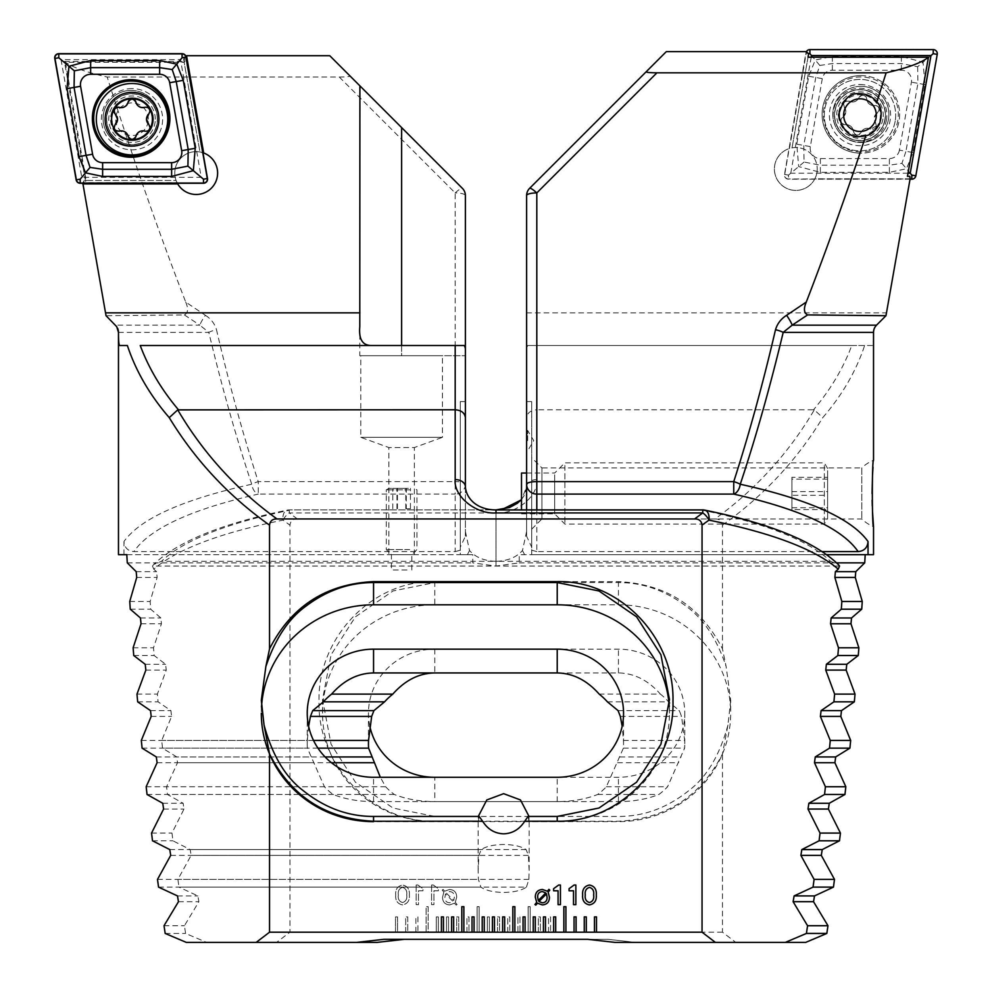 <?xml version="1.0" encoding="UTF-8"?>
<svg xmlns="http://www.w3.org/2000/svg" width="992" height="992" viewBox="0 0 992 992"><rect width="100%" height="100%" fill="white"/><g stroke="black" fill="none" stroke-linecap="round" stroke-linejoin="round"><path stroke-width="0.74" stroke-dasharray="4.96 3.72" d="M388.864 554.664L414.371 554.664L388.864 554.664L388.864 447.541L360.803 437.336L360.803 355.706L442.432 355.706L360.803 355.706M414.371 554.664L414.371 447.541L388.864 447.541L414.371 447.541L442.432 437.336L360.803 437.336L442.432 437.336L442.432 355.706M140.232 345.501L401.624 345.501L401.624 355.706L359.786 355.706L359.786 326.653M359.786 355.706L465.384 355.706L465.384 195.56A10.205 10.205 0 0 0 462.396 188.344L401.624 127.571M501.245 509.925L496 510.285C477.536 508.784 467.331 500.96 465.384 486.812L465.384 401.624L465.384 536.226L460.288 547.187L460.288 554.664L472.762 554.664L472.762 562.861L496 566.06L839.542 566.06M118.47 554.664L460.288 554.664L460.288 401.624L460.288 547.187M526.43 887.121L528.885 879.396L529.158 870.43L528.389 855.377L526.132 849.586C521.085 846.337 513.596 844.638 503.651 844.49C493.706 844.638 486.216 846.337 481.17 849.586L478.913 855.377L478.144 870.43L478.417 879.396L480.884 887.121C485.857 890.506 493.446 892.279 503.651 892.44C513.856 892.279 521.445 890.506 526.43 887.121L178.957 887.121L177.903 879.396L191.109 855.377L190.179 849.586L172.918 840.794L171.963 833.082L183.991 809.05L183.148 803.272L167.437 794.48L166.582 786.755L177.506 762.736L176.737 756.946L162.502 748.154L161.733 740.429L171.604 716.41L170.909 710.619L158.075 701.828L157.381 694.115L166.247 670.096L165.627 664.305L154.144 655.514L153.524 647.788L161.436 623.77L160.865 617.979L150.685 609.187L150.152 601.474L157.12 577.443L156.612 571.665L153.76 569.172C176.923 549.27 220.026 532.915 283.055 520.13L289.949 525.14L289.949 932.195L276.594 942.4L206.708 942.4L185.578 933.447L184.438 925.722L198.884 901.703L197.879 895.912L178.957 887.121M479.186 816.441L478.293 821.636L478.268 816.441M132.023 88.598A30.616 30.616 0 0 0 101.407 119.214A30.616 30.616 0 0 0 132.023 149.829A30.616 30.616 0 0 0 162.626 119.214A30.616 30.616 0 0 0 132.023 88.598M132.023 97.786A21.427 21.427 0 0 0 110.596 119.214A21.427 21.427 0 0 0 132.023 140.641A21.427 21.427 0 0 0 153.45 119.214A21.427 21.427 0 0 0 111.005 115.035L113.696 130.324A21.427 21.427 0 0 0 153.45 119.214A21.427 21.427 0 0 0 132.023 97.786M113.696 130.324L111.005 115.035M174.766 173.067A21.427 21.427 0 0 0 196.193 194.494A21.427 21.427 0 0 0 217.62 173.067A21.427 21.427 0 0 0 196.193 151.64A21.427 21.427 0 0 0 174.766 173.067A21.427 21.427 0 0 1 199.962 151.962L184.152 62.335L65.422 62.335L86.155 180.432L176.068 180.432A21.427 21.427 0 0 1 174.766 173.067M329.778 55.726L350.002 75.95C350.102 76.62 346.543 76.992 339.301 77.041L107.198 77.041C85.548 72.118 71.288 66.91 64.406 61.43L85.56 181.375L83.154 182.057L84.283 180.432L83.477 182.751L177.072 182.751L177.717 183.904M177.072 182.751L176.068 180.432L86.155 180.432M465.384 536.226L465.384 484.245A10.205 9.858 0 0 1 455.192 494.103L455.192 551.614L133.858 551.614C149.792 528.476 191.258 509.305 258.255 494.103A10.205 6.411 77.5 0 1 251.745 484.245C183.098 499.385 140.504 518.481 123.963 541.52C124.471 547.634 127.77 550.994 133.858 551.614M116.709 326.653A10.205 10.205 0 0 1 117.626 328.302M118.47 332.382L208.804 332.382C221.972 387.252 236.294 437.869 251.745 484.245A10.205 2.517 -18 0 1 258.255 481.604C243.226 435.228 229.301 384.611 216.492 329.741A10.205 2.579 -13.1 0 0 208.804 332.382L199.826 325.165A10.205 1.488 123.4 0 1 205.394 315.307L185.715 302.064C158.435 231.446 132.258 156.438 107.198 77.041M123.963 554.664L123.963 541.52M64.406 61.43L185.008 61.417L184.438 58.181L186.508 55.726M185.715 302.064C188.542 308.686 188.096 312.976 184.4 314.923L106.032 315.704M83.154 182.057L82.782 183.818M64.455 61.417L65.422 62.335M184.438 58.181L183.57 59.049L199.962 151.962L202.405 152.557L185.516 56.73L183.582 59.024L184.152 62.335M184.128 62.198L185.008 61.417M465.384 345.501L465.384 355.706L401.624 355.706L401.624 345.501L465.384 345.501M339.301 77.041L455.192 192.919L455.192 481.604A10.205 2.641 180 0 1 465.384 484.245L465.384 401.624L460.288 401.624M359.898 85.845L350.002 75.95M127.373 345.501L119.672 345.501M455.192 551.614L460.288 550.188M465.384 531.489L469.526 550.535C475.664 557.43 484.493 561.013 496 561.311L830.527 561.311L838.265 564.473M469.526 550.535L467.406 554.664M126.802 554.664L472.762 554.664M373.562 816.441L373.562 821.636L478.293 821.636M528.116 816.441L529.021 821.636L557.219 821.636A112.232 108.413 0 0 0 669.464 713.223A112.232 108.413 0 0 0 669.253 706.639M529.021 821.636L529.034 816.441M261.516 706.924A112.232 108.413 0 0 0 261.318 713.223L261.318 700.216M152.508 840.794L172.918 840.794M157.505 879.396L478.417 879.396M528.885 879.396L177.903 879.396M158.546 887.121L480.884 887.121M184.4 314.923L199.826 325.165L115.481 325.165M205.394 315.307C210.949 318.792 214.656 323.603 216.492 329.741M455.192 192.919A10.205 1.897 135 0 1 462.396 188.344A10.205 10.205 0 0 1 465.384 195.56A10.205 2.641 180 0 0 455.192 192.919M186.31 942.4L356.55 942.4L383.768 939.337L587.834 939.337L615.04 942.4L785.292 942.4L635.45 942.4L608.232 939.337L404.166 939.337L608.232 939.337L635.45 942.4L735.816 942.4L722.461 932.195L722.461 753.957M308.611 726.218L307.322 740.429A66.328 64.058 0 0 0 307.235 743.715A66.328 64.058 0 0 0 307.396 748.154L324.434 786.755A66.328 64.058 0 0 0 333.101 794.48C345.067 799.155 358.558 801.536 373.562 801.61L557.219 801.61C572.223 801.536 585.714 799.155 597.68 794.48A66.328 64.058 0 0 0 606.348 786.755L623.385 748.154A66.328 64.058 0 0 0 623.546 743.715A66.328 64.058 0 0 0 623.46 740.429L622.17 726.218M704.791 510.136A10.205 6.113 -78.4 0 0 702.745 510.285C766.196 523.54 808.79 540.553 830.527 561.311M127.274 562.861L472.762 562.861M599.193 694.115L660.412 694.115A66.328 64.058 0 0 1 668.62 701.828L679.297 710.619L681.554 716.41L684.678 740.429A66.328 64.058 0 0 1 684.765 743.715A66.328 64.058 0 0 1 684.604 748.154L667.566 786.755A66.328 64.058 0 0 1 658.899 794.48C646.933 799.155 633.442 801.536 618.438 801.61L434.781 801.61C419.777 801.536 406.286 799.155 394.32 794.48A66.328 64.058 0 0 1 385.652 786.755L380.32 777.282M136.983 694.115L157.381 694.115M137.665 701.828L158.075 701.828M607.402 701.828L668.62 701.828M141.323 740.429L307.322 740.429M623.46 740.429L684.678 740.429M142.092 748.154L307.396 748.154M623.385 748.154L684.604 748.154M146.171 786.755L324.434 786.755M606.348 786.755L667.566 786.755M147.039 794.48L333.101 794.48M597.68 794.48L658.899 794.48M129.741 601.474L150.152 601.474M130.274 609.187L150.685 609.187M133.126 647.788L153.524 647.788M133.734 655.514L154.144 655.514M151.553 833.082L171.963 833.082M164.027 925.722L184.438 925.722M165.18 933.447L185.578 933.447M203.67 152.979L202.405 152.557M535.804 905.101L534.936 904.53L536.697 902.323L535.308 897.19C535.37 892.378 537.763 889.812 542.488 889.477L547.386 891.225L548.923 889.365L549.779 890.146L548.154 892.093L549.432 897.202C549.394 901.988 547.026 904.555 542.351 904.915L537.503 903.216L535.804 905.101M537.664 897.19L538.272 900.525L545.811 892.936L542.388 891.56C539.102 891.87 537.528 893.742 537.664 897.19M547.088 897.363L546.493 893.879L538.916 901.492L542.351 902.819C545.588 902.534 547.162 900.711 547.088 897.363M560.43 904.642L558.074 904.642L558.074 890.779L553.623 890.779L553.623 888.683L558.67 885.025L560.43 885.025L560.43 904.642M575.856 904.642L573.512 904.642L573.512 890.779L569.061 890.779L569.061 888.683L574.095 885.025L575.856 885.025L575.856 904.642M589.446 904.915C584.437 903.861 582.18 900.55 582.664 894.982C582.18 889.415 584.437 886.092 589.446 885.025C594.481 886.079 596.75 889.402 596.266 894.982C596.75 900.562 594.468 903.873 589.446 904.915M593.65 894.982C594.22 890.99 592.819 888.448 589.471 887.381C586.111 888.46 584.722 891.002 585.28 894.982C584.722 898.963 586.123 901.492 589.471 902.559C592.819 901.492 594.22 898.975 593.65 894.982M565.899 932.195L565.899 906.688L563.853 906.688L563.853 932.195L565.899 932.195M553.648 916.893L553.648 932.195L555.694 932.195L555.694 916.893L553.648 916.893M543.442 916.893L543.442 932.195L545.488 932.195L545.488 916.893L543.442 916.893M533.237 916.893L533.237 932.195L535.283 932.195L535.283 916.893L533.237 916.893M523.044 916.893L523.044 932.195L525.078 932.195L525.078 916.893L523.044 916.893M514.873 932.195L514.873 906.688L512.839 906.688L512.839 932.195L514.873 932.195M502.634 916.893L502.634 932.195L504.668 932.195L504.668 916.893L502.634 916.893M492.429 916.893L492.429 932.195L494.475 932.195L494.475 916.893L492.429 916.893M482.224 916.893L482.224 932.195L484.27 932.195L484.27 916.893L482.224 916.893M472.018 916.893L472.018 932.195L474.064 932.195L474.064 916.893L472.018 916.893M463.859 932.195L463.859 906.688L461.813 906.688L461.813 932.195L463.859 932.195M451.62 916.893L451.62 932.195L453.654 932.195L453.654 916.893L451.62 916.893M441.415 916.893L441.415 932.195L443.449 932.195L443.449 916.893L441.415 916.893M594.468 916.893L594.468 932.195L596.502 932.195L596.502 916.893L594.468 916.893M584.263 916.893L584.263 932.195L586.297 932.195L586.297 916.893L584.263 916.893M574.058 916.893L574.058 932.195L576.092 932.195L576.092 916.893L574.058 916.893M85.56 181.375L86.23 180.333M859.977 84.518A30.616 30.616 0 0 1 890.593 115.134A30.616 30.616 0 0 1 859.977 145.737A30.616 30.616 0 0 1 829.374 115.134A30.616 30.616 0 0 1 859.977 84.518M859.977 93.707A21.427 21.427 0 0 1 881.404 115.134A21.427 21.427 0 0 1 859.977 136.561A21.427 21.427 0 0 1 838.55 115.134A21.427 21.427 0 0 1 859.977 93.707M910.11 178.808L814.854 178.808L815.932 176.353A21.427 21.427 0 0 0 817.234 168.975A21.427 21.427 0 0 1 795.807 190.402A21.427 21.427 0 0 1 789.434 148.527L806.521 51.646M814.854 178.808A21.427 21.427 0 0 1 774.38 168.975A21.427 21.427 0 0 1 795.807 147.548A21.427 21.427 0 0 1 817.234 168.975A21.427 21.427 0 0 0 792.038 147.882L808.579 54.101M527.632 440.634L527.632 430.429L527.632 440.634M526.616 440.634L526.616 430.429L526.616 440.634M826.708 554.664L531.712 554.664L531.712 401.624L531.712 529.158L531.712 457.734L541.917 467.939L541.917 518.952L541.917 467.939L861.788 467.939L861.788 518.952L861.788 467.939A35.712 35.712 0 0 1 873.53 460.288L872.985 467.17M872.08 493.458L872.142 500.154M872.29 505.982L872.538 512.021M531.712 529.158L541.917 518.952L861.788 518.952A35.712 35.712 0 0 0 873.53 526.616M531.712 401.624L526.616 401.624L526.616 536.226L531.712 547.187L531.712 554.664L519.238 554.664L519.238 562.861L496 566.06L152.458 566.06L153.735 564.473C177.394 541.607 221.886 523.503 287.209 510.136L287.209 510.136A10.205 6.113 78.4 0 1 289.255 510.285C225.804 523.54 183.21 540.553 161.473 561.311L153.735 564.473M531.712 457.734L531.712 547.187M874.374 328.302L873.53 332.382C873.518 340.888 873.121 345.266 872.328 345.501L864.627 345.501C856.17 371.02 842.22 395.064 822.752 417.632L814.271 409.882C788.764 453.133 755.681 489.49 715.021 518.952L297.389 518.952C292.962 518.866 290.482 520.924 289.949 525.14M415.908 932.195L415.908 916.893L417.942 916.893L417.942 932.195L415.908 932.195L415.908 916.893L417.942 916.893L417.942 932.195L405.703 932.195L405.703 916.893L407.737 916.893L407.737 932.195L395.498 932.195L395.498 916.893L397.532 916.893L397.532 932.195L289.949 932.195M722.461 648.83L722.461 525.14C721.928 520.924 719.448 518.866 715.021 518.952M730.682 700.216L727.967 725.028L722.449 753.957C700.724 796.477 666.054 818.908 618.438 821.24L434.781 821.227C371.293 822.529 317.204 763.766 319.027 701.394C317.366 638.885 371.12 580.407 434.781 581.597L618.438 581.597C666.116 583.978 700.786 606.385 722.449 648.83L726.144 666.599L730.682 700.216L730.682 713.223A112.232 108.413 0 0 1 618.438 821.636L434.781 821.636A112.232 108.413 0 0 1 322.536 713.223A112.232 108.413 0 0 1 434.781 604.81L618.438 604.81A112.232 108.413 0 0 1 730.682 713.223M722.461 932.195L548.551 932.195L548.551 916.893L550.585 916.893L550.585 932.195L538.346 932.195L538.346 916.893L540.38 916.893L540.38 932.195L528.141 932.195L528.141 906.688L530.187 906.688L530.187 932.195L517.936 932.195L517.936 916.893L519.982 916.893L519.982 932.195L507.73 932.195L507.73 916.893L509.776 916.893L509.776 932.195L497.525 932.195L497.525 916.893L499.571 916.893L499.571 932.195L487.332 932.195L487.332 916.893L489.366 916.893L489.366 932.195L477.127 932.195L477.127 906.688L479.161 906.688L479.161 932.195L466.922 932.195L466.922 916.893L468.956 916.893L468.956 932.195L456.717 932.195L456.717 916.893L458.763 916.893L458.763 932.195L446.512 932.195L446.512 916.893L448.558 916.893L448.558 932.195L436.306 932.195L436.306 916.893L438.352 916.893L438.352 932.195L426.101 932.195L426.101 906.688L428.147 906.688L428.147 932.195L417.942 932.195M416.144 885.025L416.144 904.642L418.488 904.642L418.488 890.779L422.939 890.779L422.939 888.683L417.905 885.025L416.144 885.025L416.144 904.642L418.488 904.642L418.488 890.779L422.939 890.779L422.939 888.683L417.905 885.025L416.144 885.025M431.57 885.025L431.57 904.642L433.926 904.642L433.926 890.779L438.377 890.779L438.377 888.683L433.33 885.025L431.57 885.025L431.57 904.642L433.926 904.642L433.926 890.779L438.377 890.779L438.377 888.683L433.33 885.025L431.57 885.025M454.497 903.216L456.196 905.101L457.064 904.53L455.303 902.323L456.692 897.19C456.63 892.378 454.237 889.812 449.512 889.477L444.614 891.225L443.077 889.365L442.221 890.146L443.846 892.093L442.568 897.202C442.606 901.988 444.974 904.555 449.649 904.915L454.497 903.216L456.196 905.101L457.064 904.53L455.303 902.323L456.692 897.19C456.63 892.378 454.237 889.812 449.512 889.477L444.614 891.225L443.077 889.365L442.221 890.146L443.846 892.093L442.568 897.202C442.606 901.988 444.974 904.555 449.649 904.915L454.497 903.216M395.734 894.982C395.25 900.562 397.532 903.873 402.554 904.915C407.563 903.861 409.82 900.55 409.336 894.982C409.82 889.415 407.563 886.092 402.554 885.025C397.519 886.079 395.25 889.402 395.734 894.982C395.25 900.562 397.532 903.873 402.554 904.915C407.563 903.861 409.82 900.55 409.336 894.982C409.82 889.415 407.563 886.092 402.554 885.025C397.519 886.079 395.25 889.402 395.734 894.982M873.53 554.664L519.238 554.664M805.69 942.4L735.816 942.4M722.461 525.14C763.443 495.963 796.886 460.127 822.752 417.632M666.302 51.646L529.604 188.344A10.205 10.205 0 0 0 526.616 195.56L526.616 349.407A10.205 8.358 0 0 1 527.794 345.501L851.768 345.501C843.299 368.181 830.552 389.608 813.527 409.783L814.271 409.882M526.616 536.226L526.616 509.925M297.389 518.952L289.255 512.926L496 512.926C516.187 514.414 538.644 496.087 536.808 479.595L536.808 409.783L813.527 409.783M536.808 345.501L536.808 409.783C530.658 410.279 527.26 412.895 526.616 417.632M872.328 345.501L527.794 345.501M851.768 345.501L864.627 345.501M536.808 509.925L536.808 551.614L822.269 551.614M536.808 551.614L531.712 550.188M526.616 531.489L522.474 550.535C516.336 557.43 507.507 561.013 496 561.311L161.473 561.311M522.474 550.535L524.594 554.664M536.808 479.595A10.205 7.217 0 0 0 526.616 486.812L521.507 499.782M369.83 726.218A66.328 64.058 0 0 1 368.454 713.223A66.328 64.058 0 0 1 434.781 649.165L618.438 649.165A66.328 64.058 0 0 1 684.765 713.223A66.328 64.058 0 0 1 618.438 777.282L434.781 777.282L434.781 801.61M434.781 649.165L434.781 672.948L618.438 672.948C634.148 673.184 648.136 680.239 660.412 694.115M727.967 725.028C719.609 755.495 706.478 777.406 688.609 790.773C667.083 807.947 643.696 816.503 618.438 816.441L434.781 816.441L393.055 808.046L355.421 782.192L331.08 744.248L322.536 699.496L331.08 654.757L355.421 616.813L393.055 590.959L434.781 582.564L618.438 582.564C642.481 582.515 664.9 590.29 685.72 605.901C703.39 618.524 716.856 638.749 726.144 666.599M153.76 569.172L152.458 566.06M496 512.926L496 509.925L289.255 509.925L289.255 512.926A10.205 5.295 -52.6 0 0 283.055 520.13A10.205 6.113 78.4 0 1 287.209 510.136A10.205 10.205 0 0 1 289.255 509.925L702.745 509.925M836.64 562.861L519.238 562.861M313.522 740.429L161.733 740.429M317.961 748.154L162.502 748.154M385.652 786.755L166.582 786.755M394.32 794.48L167.437 794.48M356.55 942.4L206.708 942.4M404.166 939.337L376.96 942.4L276.594 942.4M808.034 57.226L792.038 147.882L789.434 148.527M909.85 176.353L907.444 176.353M454.336 897.19L453.728 900.525L446.189 892.936L449.612 891.56C452.898 891.87 454.472 893.742 454.336 897.19L453.728 900.525L446.189 892.936L449.612 891.56C452.898 891.87 454.472 893.742 454.336 897.19M444.912 897.363L445.507 893.879L453.084 901.492L449.649 902.819C446.412 902.534 444.838 900.711 444.912 897.363L445.507 893.879L453.084 901.492L449.649 902.819C446.412 902.534 444.838 900.711 444.912 897.363M398.35 894.982C397.78 890.99 399.181 888.448 402.529 887.381C405.889 888.46 407.278 891.002 406.72 894.982C407.278 898.963 405.877 901.492 402.529 902.559C399.181 901.492 397.78 898.975 398.35 894.982C397.78 890.99 399.181 888.448 402.529 887.381C405.889 888.46 407.278 891.002 406.72 894.982C407.278 898.963 405.877 901.492 402.529 902.559C399.181 901.492 397.78 898.975 398.35 894.982M426.101 932.195L426.101 906.688L428.147 906.688L428.147 932.195M436.306 932.195L436.306 916.893L438.352 916.893L438.352 932.195M446.512 932.195L446.512 916.893L448.558 916.893L448.558 932.195M456.717 932.195L456.717 916.893L458.763 916.893L458.763 932.195M466.922 932.195L466.922 916.893L468.956 916.893L468.956 932.195M477.127 932.195L477.127 906.688L479.161 906.688L479.161 932.195M487.332 932.195L487.332 916.893L489.366 916.893L489.366 932.195M497.525 932.195L497.525 916.893L499.571 916.893L499.571 932.195M507.73 932.195L507.73 916.893L509.776 916.893L509.776 932.195M517.936 932.195L517.936 916.893L519.982 916.893L519.982 932.195M528.141 932.195L528.141 906.688L530.187 906.688L530.187 932.195M538.346 932.195L538.346 916.893L540.38 916.893L540.38 932.195M548.551 932.195L548.551 916.893L550.585 916.893L550.585 932.195M395.498 932.195L395.498 916.893L397.532 916.893L397.532 932.195M405.703 932.195L405.703 916.893L407.737 916.893L407.737 932.195M521.507 509.925L521.507 473.048M554.664 474.808L554.664 513.856L554.664 474.808M564.87 465.484L564.87 524.061L564.87 465.484M824.34 465.484L824.34 524.061L824.34 465.484M827.613 470.654L827.613 518.407L827.613 470.654M827.613 491.598L827.613 509.59L827.613 477.301L827.613 491.598L791.901 491.598L791.901 477.301L827.613 477.301M827.613 479.148L791.901 479.148L791.901 477.301M791.901 479.148L791.901 495.306L827.613 495.306M791.901 495.306L791.901 509.59L827.613 509.59M791.901 491.598L791.901 509.59M791.901 507.743L827.613 507.743M131.13 90.408A28.061 28.061 0 0 0 103.081 118.47A28.061 28.061 0 0 0 131.13 146.531A28.061 28.061 0 0 0 159.191 118.47A28.061 28.061 0 0 0 131.13 90.408A28.061 28.061 0 0 0 103.081 118.47A28.061 28.061 0 0 0 131.13 146.531A28.061 28.061 0 0 0 159.191 118.47A28.061 28.061 0 0 0 131.13 90.408A28.061 28.061 0 0 0 103.081 118.47A28.061 28.061 0 0 0 131.13 146.531M131.13 79.695A38.775 38.775 0 0 0 92.368 118.47A38.775 38.775 0 0 0 131.13 157.244A38.775 38.775 0 0 0 169.905 118.47A38.775 38.775 0 0 0 131.13 79.695A38.775 38.775 0 0 1 169.905 118.47A38.775 38.775 0 0 1 131.13 157.244M61.02 59.644L81.778 177.308L201.24 177.308L180.494 59.644L61.02 59.644L58.788 57.759L54.758 58.466M81.778 177.308L80.191 179.18L76.173 179.887M180.494 59.644L182.082 57.759L182.082 53.68M201.24 177.308L203.484 179.18L207.502 178.473M155.273 119.214A23.25 23.25 0 0 0 132.023 95.964A23.25 23.25 0 0 0 108.76 119.214A23.25 23.25 0 0 0 132.023 142.464A23.25 23.25 0 0 0 155.273 119.214M148.738 124.347A4.018 4.018 0 0 1 150.003 127.274M144.807 107.322A4.018 4.018 0 0 1 148.726 114.092M106.504 119.214A25.507 25.507 0 0 0 132.023 144.72A25.507 25.507 0 0 0 157.53 119.214A25.507 25.507 0 0 0 132.023 93.707A25.507 25.507 0 0 0 106.504 119.214A25.507 25.507 0 0 0 132.023 144.72A25.507 25.507 0 0 0 157.53 119.214A25.507 25.507 0 0 0 132.023 93.707A25.507 25.507 0 0 0 106.504 119.214M148.341 119.214A16.331 16.331 0 0 0 132.023 102.883A16.331 16.331 0 0 0 115.692 119.214A16.331 16.331 0 0 0 132.023 135.544A16.331 16.331 0 0 0 148.341 119.214M167.735 119.214A35.712 35.712 0 0 0 132.023 83.502A35.712 35.712 0 0 0 96.311 119.214A35.712 35.712 0 0 0 132.023 154.926A35.712 35.712 0 0 0 167.735 119.214M148.378 130.51A4.018 4.018 0 0 1 144.832 131.13M134.552 138.496A4.018 4.018 0 0 1 129.543 138.496M119.251 131.155A4.018 4.018 0 0 1 115.332 124.384M116.957 116.436A7.031 7.031 0 0 0 115.32 114.13M114.105 111.798A4.018 4.018 0 0 1 116.597 107.458M129.506 99.994A4.018 4.018 0 0 1 134.515 99.981M860.87 86.329A28.061 28.061 0 0 1 888.919 114.39A28.061 28.061 0 0 1 860.87 142.451A28.061 28.061 0 0 1 832.809 114.39A28.061 28.061 0 0 1 860.87 86.329A28.061 28.061 0 0 1 888.919 114.39A28.061 28.061 0 0 1 860.87 142.451A28.061 28.061 0 0 1 832.809 114.39A28.061 28.061 0 0 1 860.87 86.329A28.061 28.061 0 0 1 888.919 114.39A28.061 28.061 0 0 1 860.87 142.451M860.87 75.615A38.775 38.775 0 0 1 899.632 114.39A38.775 38.775 0 0 1 860.87 153.165A38.775 38.775 0 0 1 822.095 114.39A38.775 38.775 0 0 1 860.87 75.615A38.775 38.775 0 0 1 899.632 114.39A38.775 38.775 0 0 1 860.87 153.165A38.775 38.775 0 0 1 822.095 114.39A38.775 38.775 0 0 1 860.87 75.615A38.775 38.775 0 0 0 822.095 114.39A38.775 38.775 0 0 0 860.87 153.165M899.422 150.139A10.205 10.205 0 0 1 889.378 158.571L820.372 158.571A10.205 10.205 0 0 1 810.328 146.593L822.306 78.641A10.205 10.205 0 0 1 832.35 70.209L901.356 70.209A10.205 10.205 0 0 1 911.412 82.187L899.422 150.139L905.956 151.292L901.939 163.333L889.378 165.205L889.378 158.571M910.036 179.18L788.516 179.18A4.08 4.08 0 0 1 784.498 174.394L805.901 52.973A4.08 4.08 0 0 1 806.384 51.646M908.002 173.216L790.76 173.216L788.516 175.1L784.498 174.394M790.76 173.216L811.208 57.226M911.809 178.982L788.516 178.982A3.881 3.881 0 0 1 784.697 174.431L806.099 53.01A3.881 3.881 0 0 1 809.918 49.798L933.212 49.798A3.881 3.881 0 0 1 937.031 54.349L915.628 175.77A3.881 3.881 0 0 1 911.809 178.982L911.809 175.1L915.628 175.77M889.378 172.348L889.378 165.205L820.372 165.205L804.078 162.043L803.793 145.44L815.771 77.488L819.801 65.447L832.35 63.575L901.356 63.575L917.65 66.737L923.056 62.211L901.356 56.432L832.35 56.432L815.238 60.028L808.74 76.248L796.762 144.2L798.672 166.582L820.372 172.348L889.378 172.348L906.49 168.764L912.987 152.532L924.966 84.58L923.056 62.211L933.212 53.68L933.212 49.798M819.801 65.447L809.918 53.68L809.918 49.798M901.939 163.333L911.809 175.1M804.078 162.043L788.516 175.1L788.516 179.18M917.65 66.737L917.935 83.34L911.412 82.187M882.917 119.003A23.25 23.25 0 0 1 856.121 138.062A23.25 23.25 0 0 1 837.05 111.265A23.25 23.25 0 0 1 863.846 92.206A23.25 23.25 0 0 1 882.917 119.003M844.39 107.26A7.031 7.031 0 0 1 845.717 112.679L844.39 107.26C842.952 102.684 844.614 100.676 849.388 101.234C853.604 102.784 856.803 101.606 858.998 97.662C862.234 94.128 864.813 94.562 866.71 98.977C867.467 103.404 870.108 105.586 874.597 105.512C877.622 105.586 879.11 107.136 879.061 110.174L877.325 112.852A4.018 4.018 0 0 0 874.597 105.512A7.031 7.031 0 0 1 866.71 98.977A4.018 4.018 0 0 0 858.998 97.662A7.031 7.031 0 0 1 849.388 101.234A4.018 4.018 0 0 0 844.39 107.26M876.37 126.046L870.616 128.985A4.018 4.018 0 0 0 875.614 122.958L876.37 126.046M834.83 110.893A25.507 25.507 0 0 1 864.23 89.974A25.507 25.507 0 0 1 885.137 119.375A25.507 25.507 0 0 1 855.736 140.281A25.507 25.507 0 0 1 834.83 110.893A25.507 25.507 0 0 1 864.23 89.974A25.507 25.507 0 0 1 885.137 119.375A25.507 25.507 0 0 1 855.736 140.281A25.507 25.507 0 0 1 834.83 110.893M886.488 119.598A26.871 26.871 0 0 1 855.513 141.633A26.871 26.871 0 0 1 833.478 110.658A26.871 26.871 0 0 1 864.454 88.635A26.871 26.871 0 0 1 886.488 119.598M895.193 121.074A35.712 35.712 0 0 1 854.038 150.35A35.712 35.712 0 0 1 824.774 109.194A35.712 35.712 0 0 1 865.929 79.918A35.712 35.712 0 0 1 895.193 121.074A35.712 35.712 0 0 1 854.038 150.35A35.712 35.712 0 0 1 824.774 109.194A35.712 35.712 0 0 1 865.929 79.918A35.712 35.712 0 0 1 895.193 121.074M877.325 112.852L874.287 117.54L875.614 122.958A7.031 7.031 0 0 1 877.325 112.852M839.864 111.736A20.41 20.41 0 0 1 863.375 95.009A20.41 20.41 0 0 1 880.102 118.532A20.41 20.41 0 0 1 856.592 135.259A20.41 20.41 0 0 1 839.864 111.736M845.717 112.728L845.717 112.679A7.031 7.031 0 0 1 842.679 117.366L845.717 112.728M870.616 128.985C866.4 127.422 863.201 128.613 861.006 132.556C857.77 136.09 855.191 135.656 853.294 131.242C852.537 126.815 849.908 124.632 845.407 124.707C840.72 123.665 839.802 121.222 842.679 117.366A4.018 4.018 0 0 0 845.407 124.707A7.031 7.031 0 0 1 853.294 131.242A4.018 4.018 0 0 0 861.006 132.556A7.031 7.031 0 0 1 870.616 128.985M406.993 569.978L391.418 569.978L406.993 569.978M406.993 554.664L391.418 554.664L406.993 554.664M409.684 549.568L386.31 549.568L409.684 549.568M409.684 489.825L386.31 489.825L409.684 489.825M408.344 488.349L388.864 488.349L408.344 488.349M406.274 488.349L392.782 488.349L406.274 488.349L406.274 508.76L410.452 508.76L410.452 488.349M410.452 508.76L406.274 508.76M397.445 508.76L397.445 488.349M392.782 508.76L392.782 488.349M396.961 508.76L396.961 488.349M405.79 508.76L405.79 488.349M455.192 484.245L455.192 494.103L258.255 494.103L258.255 481.604L455.192 481.604L455.192 484.245M496 566.06L496 509.925L496 566.06M557.219 816.441L557.219 821.636M526.132 849.586L190.179 849.586M169.781 849.586L481.17 849.586M528.389 855.377L191.109 855.377M170.698 855.377L478.913 855.377M177.469 895.912L197.879 895.912M373.562 801.61L373.562 777.282M557.219 801.61L557.219 777.282M145.849 670.096L166.247 670.096M150.499 710.619L170.909 710.619M618.078 710.619L679.297 710.619M151.193 716.41L171.604 716.41M620.335 716.41L681.554 716.41M156.327 756.946L310.843 756.946M619.938 756.946L681.157 756.946M157.096 762.736L313.236 762.736M617.545 762.736L678.764 762.736M162.75 803.272L183.148 803.272M136.214 571.665L156.612 571.665M136.71 577.443L157.12 577.443M140.455 617.979L160.865 617.979M141.025 623.77L161.436 623.77M145.216 664.305L165.627 664.305M163.593 809.05L183.991 809.05M178.473 901.703L198.884 901.703M618.438 801.61L618.438 777.282M618.438 672.948L618.438 649.165M618.438 581.597L618.438 604.81M434.781 581.597L434.781 604.81M325.091 756.946L176.737 756.946M331.477 762.736L177.506 762.736M526.616 312.852L886.476 312.852M80.191 179.18L80.191 183.26M58.788 57.759L58.788 53.68M182.082 57.759L186.099 57.052M203.484 179.18L203.484 183.26M157.319 119.214A25.308 25.308 0 0 0 132.023 93.905A25.308 25.308 0 0 0 106.714 119.214A25.308 25.308 0 0 0 132.023 144.522A25.308 25.308 0 0 0 157.319 119.214M860.87 151.826A37.436 37.436 0 0 1 823.434 114.39A37.436 37.436 0 0 1 860.87 76.954A37.436 37.436 0 0 1 898.293 114.39A37.436 37.436 0 0 1 860.87 151.826M807.934 53.332L805.901 52.973M933.212 53.68L937.031 54.349M784.697 174.431L788.516 175.1L788.516 178.982M809.918 53.68L806.099 53.01M924.966 84.58L917.935 83.34L905.956 151.292L912.987 152.532M901.356 56.432L901.356 70.209M832.35 56.432L832.35 70.209M808.74 76.248L822.306 78.641M796.762 144.2L810.328 146.593M820.372 172.348L820.372 158.571M884.938 119.338A25.308 25.308 0 0 1 855.774 140.083A25.308 25.308 0 0 1 835.028 110.918A25.308 25.308 0 0 1 864.193 90.173A25.308 25.308 0 0 1 884.938 119.338M478.144 870.43L478.144 818.958M307.235 743.715L307.235 713.223M623.546 743.715L623.546 713.223M669.464 699.496L669.464 713.223M529.158 870.43L529.158 818.958M526.616 430.429L527.632 430.429L533.758 440.634L527.632 450.839L526.616 450.839M684.765 743.715L684.765 713.223M368.454 743.715L368.454 713.223M322.536 699.496L322.536 713.223M521.507 499.484L524.656 494.847L526.616 486.812M521.507 513.856L554.664 513.856L564.87 524.061L824.34 524.061L827.613 518.407M827.613 468.497L824.34 462.842L564.87 462.842L554.664 473.048L526.616 473.048M411.816 569.978L411.816 554.664L416.925 549.568L416.925 489.825L414.371 488.349M388.864 488.349L386.31 489.825L386.31 549.568L391.418 554.664L391.418 569.978"/><path stroke-width="1.49" d="M465.384 401.624L465.384 195.56A10.205 10.205 0 0 0 462.396 188.344L359.898 85.845L359.786 326.653C358.645 339.524 362.725 345.811 372.05 345.501M524.718 821.227L557.219 821.227L557.219 816.441L528.116 816.441L524.718 821.227C519.51 829.337 512.492 833.528 503.651 833.826C494.81 833.528 487.791 829.337 482.596 821.227L479.186 816.441L373.562 816.441C348.304 816.503 324.917 807.947 303.391 790.773C285.522 777.406 272.391 755.495 264.033 725.028L261.318 700.216L265.856 666.599L269.551 648.83C291.214 606.385 325.884 583.978 373.562 581.597L373.562 582.564C349.519 582.515 327.1 590.29 306.28 605.901C288.61 618.524 275.144 638.749 265.856 666.599M529.034 816.441L520.478 799.949L503.651 793.674L486.824 799.949L478.268 816.441M177.072 182.751L177.717 183.904A21.427 21.427 0 0 0 217.62 173.067A21.427 21.427 0 0 0 203.67 152.979L202.405 152.557M117.626 328.302A10.205 10.205 0 0 1 118.47 332.382L116.709 326.653L106.032 315.704L82.832 183.26M269.539 753.957L269.539 932.195L256.184 942.4L186.31 942.4L165.18 933.447L164.027 925.722L178.473 901.703L177.469 895.912L158.546 887.121L157.505 879.396L170.698 855.377L169.781 849.586L152.508 840.794L151.553 833.082L163.593 809.05L162.75 803.272L147.039 794.48L146.171 786.755L157.096 762.736L156.327 756.946L142.092 748.154L141.323 740.429L151.193 716.41L150.499 710.619L137.665 701.828L136.983 694.115L145.849 670.096L145.216 664.305L133.734 655.514L133.126 647.788L141.025 623.77L140.455 617.979L130.274 609.187L129.741 601.474L136.71 577.443L136.214 571.665L127.274 562.861L126.802 554.664L118.47 554.664L118.47 332.382C118.482 340.888 118.879 345.266 119.672 345.501L127.373 345.501C135.83 371.02 149.78 395.064 169.248 417.632L177.729 409.882C203.236 453.133 236.319 489.49 276.979 518.952L694.611 518.952C699.038 518.866 701.518 520.924 702.051 525.14L702.051 932.195L715.406 942.4L785.292 942.4L806.422 933.447L807.562 925.722L793.116 901.703L794.121 895.912L813.043 887.121L814.097 879.396L800.891 855.377L801.821 849.586L819.082 840.794L820.037 833.082L808.009 809.05L808.852 803.272L824.563 794.48L825.418 786.755L814.494 762.736L815.263 756.946L829.498 748.154L830.267 740.429L820.396 716.41L821.091 710.619L833.925 701.828L834.619 694.115L825.753 670.096L826.373 664.305L837.856 655.514L838.476 647.788L830.564 623.77L831.135 617.979L841.315 609.187L841.848 601.474L834.88 577.443L835.388 571.665L838.24 569.172C815.077 549.27 771.974 532.915 708.945 520.13L702.051 525.14M401.624 345.501L401.624 127.571L329.778 55.726L186.521 55.726L203.67 152.979M177.717 183.904L82.795 183.904M178.473 409.783C161.448 389.608 148.701 368.181 140.232 345.501L465.384 345.501L465.384 486.812A10.205 7.217 -0 0 0 455.192 479.595L455.192 409.783L177.729 409.882M596.266 894.982C596.75 900.562 594.468 903.873 589.446 904.915C584.437 903.861 582.18 900.55 582.664 894.982C582.18 889.415 584.437 886.092 589.446 885.025C594.481 886.079 596.75 889.402 596.266 894.982M560.43 885.025L560.43 904.642L558.074 904.642L558.074 890.779L553.623 890.779L553.623 888.683L558.67 885.025L560.43 885.025M537.503 903.216L535.804 905.101L534.936 904.53L536.697 902.323L535.308 897.19C535.37 892.378 537.763 889.812 542.488 889.477L547.386 891.225L548.923 889.365L549.779 890.146L548.154 892.093L549.432 897.202C549.394 901.988 547.026 904.555 542.351 904.915L537.503 903.216M575.856 885.025L575.856 904.642L573.512 904.642L573.512 890.779L569.061 890.779L569.061 888.683L574.095 885.025L575.856 885.025M264.033 725.028L269.551 753.957C291.276 796.477 325.946 818.908 373.562 821.24L482.596 821.227M269.539 932.195L443.449 932.195L443.449 916.893L441.415 916.893L441.415 932.195M443.449 932.195L453.654 932.195L453.654 916.893L451.62 916.893L451.62 932.195M453.654 932.195L463.859 932.195L463.859 906.688L461.813 906.688L461.813 932.195M463.859 932.195L474.064 932.195L474.064 916.893L472.018 916.893L472.018 932.195M474.064 932.195L484.27 932.195L484.27 916.893L482.224 916.893L482.224 932.195M484.27 932.195L494.475 932.195L494.475 916.893L492.429 916.893L492.429 932.195M494.475 932.195L504.668 932.195L504.668 916.893L502.634 916.893L502.634 932.195M504.668 932.195L514.873 932.195L514.873 906.688L512.839 906.688L512.839 932.195M514.873 932.195L525.078 932.195L525.078 916.893L523.044 916.893L523.044 932.195M525.078 932.195L535.283 932.195L535.283 916.893L533.237 916.893L533.237 932.195M535.283 932.195L545.488 932.195L545.488 916.893L543.442 916.893L543.442 932.195M545.488 932.195L555.694 932.195L555.694 916.893L553.648 916.893L553.648 932.195M555.694 932.195L565.899 932.195L565.899 906.688L563.853 906.688L563.853 932.195M565.899 932.195L576.092 932.195L576.092 916.893L574.058 916.893L574.058 932.195M576.092 932.195L586.297 932.195L586.297 916.893L584.263 916.893L584.263 932.195M586.297 932.195L596.502 932.195L596.502 916.893L594.468 916.893L594.468 932.195M596.502 932.195L702.051 932.195M269.539 648.83L269.539 525.14C270.072 520.924 272.552 518.866 276.979 518.952M557.219 821.227C620.707 822.529 674.796 763.766 672.973 701.394C674.634 638.885 620.88 580.407 557.219 581.597L373.562 581.597M373.562 649.165A66.328 64.058 0 0 0 307.235 713.223A66.328 64.058 0 0 0 373.562 777.282L557.219 777.282A66.328 64.058 0 0 0 623.546 713.223A66.328 64.058 0 0 0 557.219 649.165L373.562 649.165L373.562 672.948C357.852 673.184 343.864 680.239 331.588 694.115A66.328 64.058 0 0 0 323.38 701.828L312.703 710.619L310.446 716.41L308.611 726.218M669.253 706.639A112.232 108.413 0 0 0 557.219 604.81L373.562 604.81A112.232 108.413 0 0 0 261.516 706.924M261.318 713.223A112.232 108.413 0 0 0 373.562 821.636M269.539 525.14C228.557 495.963 195.114 460.127 169.248 417.632M455.192 345.501L455.192 409.783C461.342 410.279 464.74 412.895 465.384 417.632M256.184 942.4L356.55 942.4L383.768 939.337L587.834 939.337L615.04 942.4L715.406 942.4M694.611 518.952L702.745 512.926A10.205 5.295 52.6 0 1 708.945 520.13A10.205 6.113 -78.4 0 0 704.791 510.136C770.114 523.503 814.606 541.607 838.265 564.473L839.542 566.06L838.24 569.172M622.17 726.218L620.335 716.41L618.078 710.619L607.402 701.828A66.328 64.058 0 0 0 599.193 694.115C586.917 680.239 572.93 673.184 557.219 672.948L373.562 672.948M557.219 816.441L598.945 808.046L636.579 782.192L660.92 744.248L669.464 699.496L660.92 654.757L636.579 616.813L598.945 590.959L557.219 582.564L373.562 582.564L373.562 604.81M704.791 510.136L704.791 510.136A10.205 10.205 0 0 0 702.745 509.925L702.745 512.926L496 512.926C475.813 514.414 453.356 496.087 455.192 479.595M546.493 893.879L538.916 901.492L542.351 902.819C545.588 902.534 547.162 900.711 547.088 897.363L546.493 893.879M538.272 900.525L545.811 892.936L542.388 891.56C539.102 891.87 537.528 893.742 537.664 897.19L538.272 900.525M589.471 887.381C586.111 888.46 584.722 891.002 585.28 894.982C584.722 898.963 586.123 901.492 589.471 902.559C592.819 901.492 594.22 898.975 593.65 894.982C594.22 890.99 592.819 888.448 589.471 887.381M806.285 302.064C803.458 308.686 803.904 312.976 807.6 314.923L792.174 325.165A10.205 1.488 -123.4 0 0 786.606 315.307L806.285 302.064C826.708 249.178 846.548 193.75 865.805 135.755C870.914 134.887 875.502 130.932 879.544 123.876C882.31 113.708 881.404 106.404 876.866 101.928L886.129 72.825L656.915 72.825C649.686 72.763 646.114 72.404 646.226 71.722L529.604 188.344A10.205 10.205 0 0 0 526.616 195.56L526.616 484.245A10.205 9.858 0 0 0 536.808 494.103L536.808 509.925M865.805 135.755L859.977 136.561C849.859 137.776 842.716 130.634 838.55 115.134C842.716 99.634 849.859 92.492 859.977 93.707C866.872 93.868 872.489 96.608 876.866 101.928M872.985 467.17L872.526 475.131M872.501 475.478L872.08 493.458M872.142 500.154L872.29 505.982M872.538 512.021L873.53 526.616C871.956 528.314 871.956 458.552 873.53 460.288L873.53 332.382L783.196 332.382C770.028 387.252 755.706 437.869 740.255 484.245C808.902 499.385 851.496 518.481 868.037 541.52C867.529 547.634 864.23 550.994 858.142 551.614C842.208 528.476 800.742 509.305 733.745 494.103A10.205 6.411 -77.5 0 0 740.255 484.245A10.205 2.517 18 0 0 733.745 481.604C748.774 435.228 762.699 384.611 775.508 329.741A10.205 2.579 13.1 0 1 783.196 332.382L792.174 325.165L876.519 325.165L885.968 315.704L910.11 178.808L909.85 176.353L907.444 176.353L928.45 57.226C921.704 62.707 907.606 67.902 886.129 72.825M876.519 325.165L875.291 326.653A10.205 10.205 0 0 0 873.53 332.382M875.291 326.653L874.374 328.302M868.037 541.52L868.037 554.664L873.53 554.664L873.53 526.616M865.198 554.664L864.726 562.861L855.786 571.665L855.29 577.443L862.259 601.474L861.726 609.187L851.545 617.979L850.975 623.77L858.874 647.788L858.266 655.514L846.784 664.305L846.151 670.096L855.017 694.115L854.335 701.828L841.501 710.619L840.807 716.41L850.677 740.429L849.908 748.154L835.673 756.946L834.904 762.736L845.829 786.755L844.961 794.48L829.25 803.272L828.407 809.05L840.447 833.082L839.492 840.794L822.219 849.586L821.302 855.377L834.495 879.396L833.454 887.121L814.531 895.912L813.527 901.703L827.973 925.722L826.82 933.447L805.69 942.4L785.292 942.4M526.616 349.407L526.616 401.624M526.616 509.925L526.616 484.245A10.205 2.641 180 0 1 536.808 481.604L733.745 481.604L733.745 494.103L536.808 494.103L536.808 192.919A10.205 1.897 -135 0 0 529.604 188.344A10.205 10.205 0 0 0 526.616 195.56A10.205 2.641 180 0 1 536.808 192.919L656.915 72.825M807.6 314.923L885.968 315.704M786.606 315.307C781.051 318.792 777.344 323.603 775.508 329.741M928.45 57.226L808.034 57.226L808.579 54.101L806.521 51.646L666.302 51.646L646.226 71.722M868.037 554.664L826.708 554.664M822.269 551.614L858.142 551.614M521.507 499.782L501.245 509.925M434.781 777.282A66.328 64.058 0 0 1 369.83 726.218M380.32 777.282L368.615 748.154A66.328 64.058 0 0 1 368.454 743.715A66.328 64.058 0 0 1 368.54 740.429L371.665 716.41L373.922 710.619L384.598 701.828A66.328 64.058 0 0 1 392.807 694.115C405.083 680.239 419.07 673.184 434.781 672.948M864.726 562.861L836.64 562.861M392.807 694.115L331.588 694.115M855.017 694.115L834.619 694.115M854.335 701.828L833.925 701.828M384.598 701.828L323.38 701.828M850.677 740.429L830.267 740.429M368.54 740.429L313.522 740.429M849.908 748.154L829.498 748.154M368.615 748.154L317.961 748.154M845.829 786.755L825.418 786.755M844.961 794.48L824.563 794.48M862.259 601.474L841.848 601.474M861.726 609.187L841.315 609.187M858.874 647.788L838.476 647.788M858.266 655.514L837.856 655.514M840.447 833.082L820.037 833.082M839.492 840.794L819.082 840.794M834.495 879.396L814.097 879.396M833.454 887.121L813.043 887.121M827.973 925.722L807.562 925.722M826.82 933.447L806.422 933.447M404.166 939.337L376.96 942.4L356.55 942.4M526.616 473.048L521.507 473.048L521.507 509.925M131.13 79.695A38.775 38.775 0 0 0 92.368 118.47A38.775 38.775 0 0 0 131.13 157.244A38.775 38.775 0 0 0 169.905 118.47A38.775 38.775 0 0 0 131.13 79.695M92.578 154.219A10.205 10.205 0 0 0 102.622 162.651L171.628 162.651A10.205 10.205 0 0 0 181.672 150.685L169.694 82.72A10.205 10.205 0 0 0 159.65 74.288L90.644 74.288A10.205 10.205 0 0 0 80.588 86.267L92.578 154.219L86.044 155.372L90.061 167.412L102.622 169.285L102.622 162.651M76.173 179.887A4.08 4.08 0 0 0 80.191 183.26L203.484 183.26A4.08 4.08 0 0 0 207.502 178.473L186.099 57.052A4.08 4.08 0 0 0 182.082 53.68L58.788 53.68A4.08 4.08 0 0 0 54.758 58.466L76.173 179.887M80.191 183.061L203.484 183.061A3.881 3.881 0 0 0 207.303 178.51L185.901 57.09A3.881 3.881 0 0 0 182.082 53.89L58.788 53.89A3.881 3.881 0 0 0 54.969 58.441L76.372 179.862A3.881 3.881 0 0 0 80.191 183.061L80.191 179.18L76.372 179.862M102.622 176.427L102.622 169.285L171.628 169.285L187.922 166.123L188.207 149.532L176.229 81.567L172.199 69.527L159.65 67.654L90.644 67.654L74.35 70.816L68.944 66.29L90.644 60.512L159.65 60.512L176.762 64.108L183.26 80.327L195.238 148.292L193.328 170.661L171.628 176.427L102.622 176.427L85.51 172.844L79.013 156.612L67.034 88.66L68.944 66.29L58.788 57.759L58.788 53.89M172.199 69.527L182.082 57.759L182.082 53.89M90.061 167.412L80.191 179.18M187.922 166.123L203.484 179.18L203.484 183.061M74.35 70.816L74.065 87.42L80.588 86.267M115.332 124.384A7.031 7.031 0 0 0 117.54 119.263L115.332 124.384C113.15 128.65 114.452 130.919 119.251 131.155C123.678 130.324 126.629 132.023 128.129 136.276C130.746 140.294 133.35 140.294 135.966 136.264C137.454 132.023 140.405 130.312 144.832 131.13C147.82 131.564 149.544 130.274 150.003 127.274L146.518 119.214L149.99 111.178C149.532 108.165 147.796 106.888 144.807 107.322C140.393 108.153 137.429 106.454 135.929 102.213C133.312 98.183 130.708 98.183 128.104 102.213C126.616 106.454 123.653 108.165 119.226 107.347C114.44 107.595 113.138 109.852 115.32 114.13L117.54 119.263A7.031 7.031 0 0 0 116.957 116.436M158.894 119.214A26.871 26.871 0 0 0 132.023 92.343A26.871 26.871 0 0 0 105.14 119.214A26.871 26.871 0 0 0 132.023 146.084A26.871 26.871 0 0 0 158.894 119.214M167.735 119.214A35.712 35.712 0 0 0 132.023 83.502A35.712 35.712 0 0 0 96.311 119.214A35.712 35.712 0 0 0 132.023 154.926A35.712 35.712 0 0 0 167.735 119.214M111.612 119.214A20.41 20.41 0 0 0 132.023 139.624A20.41 20.41 0 0 0 152.421 119.214A20.41 20.41 0 0 0 132.023 98.803A20.41 20.41 0 0 0 111.612 119.214M134.515 99.981A4.018 4.018 0 0 1 135.929 102.213A7.031 7.031 0 0 0 144.807 107.322M148.726 114.092A7.031 7.031 0 0 0 148.738 124.347M150.003 127.274A4.018 4.018 0 0 1 148.378 130.51M144.832 131.13A7.031 7.031 0 0 0 135.966 136.264A4.018 4.018 0 0 1 134.552 138.496M129.543 138.496A4.018 4.018 0 0 1 128.129 136.276A7.031 7.031 0 0 0 119.251 131.155M115.32 114.13A4.018 4.018 0 0 1 114.105 111.798M116.597 107.458A4.018 4.018 0 0 1 119.226 107.347A7.031 7.031 0 0 0 128.104 102.213A4.018 4.018 0 0 1 129.506 99.994M806.384 51.646A4.08 4.08 0 0 1 809.918 49.6L933.212 49.6A4.08 4.08 0 0 1 937.242 54.386L915.827 175.807A4.08 4.08 0 0 1 911.809 179.18L910.036 179.18M811.208 57.226L811.506 55.564L930.98 55.564L933.212 53.68L937.242 54.386M930.98 55.564L910.222 173.216L911.809 175.1L915.827 175.807M811.506 55.564L809.918 53.68L809.918 49.6M910.222 173.216L908.002 173.216M876.085 117.85A16.331 16.331 0 0 1 857.262 131.229A16.331 16.331 0 0 1 843.882 112.418A16.331 16.331 0 0 1 862.705 99.039A16.331 16.331 0 0 1 876.085 117.85M373.562 821.24L373.562 816.441M464.206 345.501A10.205 8.358 0 0 1 465.384 349.407M557.219 672.948L557.219 649.165M557.219 581.597L557.219 604.81M496 512.926L496 509.925L702.745 509.925M359.898 312.852L105.524 312.852M846.151 670.096L825.753 670.096M841.501 710.619L821.091 710.619M373.922 710.619L312.703 710.619M840.807 716.41L820.396 716.41M371.665 716.41L310.446 716.41M835.673 756.946L815.263 756.946M372.062 756.946L325.091 756.946M834.904 762.736L814.494 762.736M374.455 762.736L331.477 762.736M829.25 803.272L808.852 803.272M855.786 571.665L835.388 571.665M855.29 577.443L834.88 577.443M851.545 617.979L831.135 617.979M850.975 623.77L830.564 623.77M846.784 664.305L826.373 664.305M828.407 809.05L808.009 809.05M822.219 849.586L801.821 849.586M821.302 855.377L800.891 855.377M814.531 895.912L794.121 895.912M813.527 901.703L793.116 901.703M131.13 155.905A37.436 37.436 0 0 0 168.566 118.47A37.436 37.436 0 0 0 131.13 81.034A37.436 37.436 0 0 0 93.707 118.47A37.436 37.436 0 0 0 131.13 155.905M58.788 57.759L54.969 58.441M203.484 179.18L207.303 178.51M182.082 57.759L185.901 57.09M67.034 88.66L74.065 87.42L86.044 155.372L79.013 156.612M90.644 60.512L90.644 74.288M159.65 60.512L159.65 74.288M183.26 80.327L169.694 82.72M195.238 148.292L181.672 150.685M171.628 176.427L171.628 162.651M911.809 175.1L911.809 179.18M933.212 53.68L933.212 49.6M809.918 53.68L807.934 53.332M521.507 499.484L517.316 503.316L509.628 507.47L496 509.925C476.606 509.888 466.166 498.17 465.384 486.812"/></g></svg>
